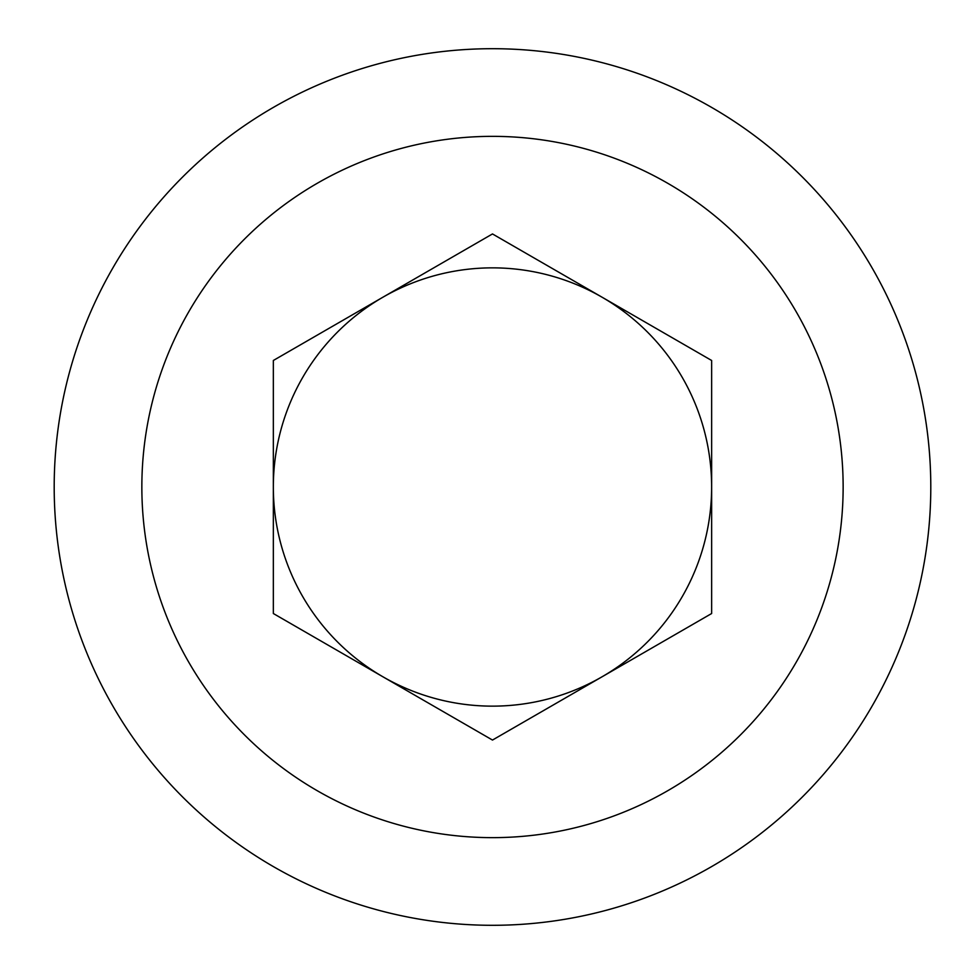 <?xml version="1.0" encoding="UTF-8"?>
<svg xmlns="http://www.w3.org/2000/svg" width="974" height="974" viewBox="0 0 974 974"><rect width="100%" height="100%" fill="white"/><g stroke="black" fill="none" stroke-linecap="round" stroke-linejoin="round"><path stroke-width="1.46" d="M273.341 360.477L273.341 613.523L492.491 740.057L711.641 613.523L711.641 360.477L492.491 233.943L273.341 360.477M273.341 486.963A219.15 219.15 0 0 1 602.066 297.216A219.15 219.15 0 0 1 602.066 676.784A219.15 219.15 0 0 1 273.341 487.037M54.191 487A438.3 438.3 0 0 1 492.491 48.7A438.3 438.3 0 0 1 930.791 487A438.3 438.3 0 0 1 492.491 925.3A438.3 438.3 0 0 1 54.191 487M141.851 487A350.64 350.64 0 0 0 667.811 790.669A350.64 350.64 0 0 0 667.811 183.331A350.64 350.64 0 0 0 141.851 487"/></g></svg>

